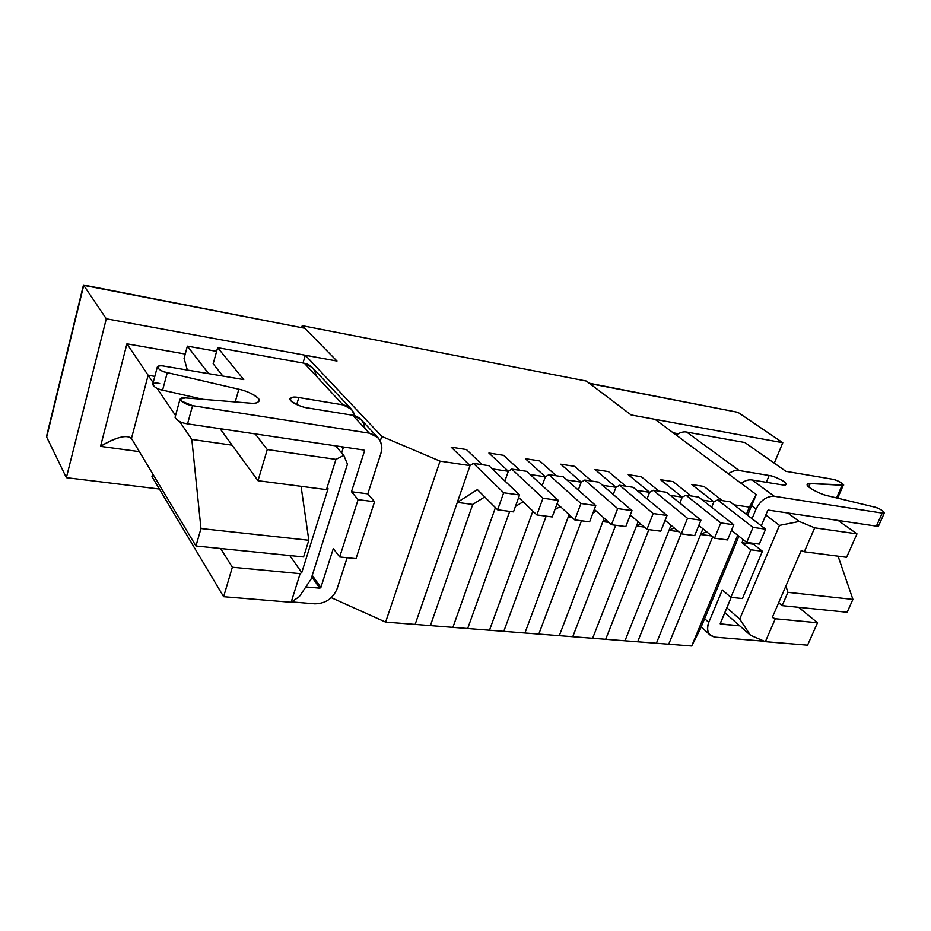 <?xml version="1.0" encoding="UTF-8"?>
<svg xmlns="http://www.w3.org/2000/svg" width="931" height="931" viewBox="0 0 931 931"><rect width="100%" height="100%" fill="white"/><g stroke="black" fill="none" stroke-linecap="round" stroke-linejoin="round"><path stroke-width="1.4" d="M430.39 625.609L415.145 624.41L430.39 625.609L472.727 504.439L457.307 502.403L415.145 624.41L457.307 502.403L472.727 504.439L484.748 496.933L472.727 504.439L430.39 625.609L467.676 628.518L452.897 627.366L495.432 507.616L452.897 627.366L430.39 625.609L472.727 504.439L430.39 625.609M477.405 489.59L457.307 502.403L477.405 489.59L497.62 509.804L477.405 489.59M513.481 511.875L497.62 509.804L513.481 511.875L519.556 494.989L503.671 492.778L497.62 509.804L503.671 492.778L519.556 494.989L488.891 465.686L473.39 463.359L503.671 492.778L473.39 463.359L488.891 465.686L519.556 494.989L513.481 511.875M470.027 465.605L473.39 463.359L470.027 465.605L451.209 447.183L470.027 465.605L451.209 447.183L466.431 449.545L451.209 447.183L466.431 449.545L482.142 464.674L466.431 449.545L482.142 464.674L466.431 449.545L451.209 447.183L470.027 465.605L440.049 461.148L470.027 465.605L415.145 624.41L385.609 622.106L331.331 597.69L385.609 622.106L415.145 624.41L470.027 465.605M467.676 628.518L509.699 511.387L467.676 628.518L503.787 631.334L489.485 630.217L532.439 512.318L489.485 630.217L467.676 628.518L509.699 511.387L467.676 628.518M515.448 506.406L523.164 501.786L515.448 506.406M552.199 516.949L536.873 514.936L518.66 497.468L536.873 514.936L552.199 516.949L558.321 500.366L542.971 498.236L536.873 514.936L542.971 498.236L558.321 500.366L526.76 471.354L511.759 469.108L542.971 498.236L511.759 469.108L526.76 471.354L558.321 500.366L552.199 516.949M508.326 471.295L511.759 469.108L508.326 471.295L488.903 453.036L508.326 471.295L488.903 453.036L503.636 455.329L488.903 453.036L503.636 455.329L519.835 470.318L503.636 455.329L519.835 470.318L503.636 455.329L488.903 453.036L508.326 471.295L492.278 468.91L508.326 471.295L504.893 480.966L508.326 471.295M503.787 631.334L546.171 516.158L503.787 631.334L538.805 634.069L524.921 632.987L568.213 517.031L524.921 632.987L503.787 631.334L546.171 516.158L503.787 631.334M534.406 512.574L532.439 512.318L534.406 512.574M554.899 509.641L560.322 506.534L554.899 509.641M533.498 511.701L532.439 512.318L533.498 511.701M589.614 521.849L574.799 519.905L557.134 503.578L574.799 519.905L589.614 521.849L595.782 505.568L580.944 503.508L574.799 519.905L580.944 503.508L595.782 505.568L563.395 476.835L548.883 474.67L580.944 503.508L548.883 474.67L563.395 476.835L595.782 505.568L589.614 521.849M545.38 476.8L548.883 474.67L545.38 476.8L525.398 458.704L545.38 476.8L525.398 458.704L539.666 460.915L525.398 458.704L539.666 460.915L556.307 475.776L539.666 460.915L556.307 475.776L539.666 460.915L525.398 458.704L545.38 476.8L530.239 474.554L545.38 476.8L542.191 485.54L545.38 476.8M538.805 634.069L581.479 520.79L538.805 634.069L572.751 636.711L559.298 635.664L602.857 521.604L559.298 635.664L538.805 634.069L581.479 520.79L538.805 634.069M572.262 517.566L568.213 517.031L572.262 517.566M592.977 512.958L596.271 511.154L592.977 512.958M570.377 515.821L568.213 517.031L570.377 515.821M625.795 526.597L611.469 524.712L594.327 509.408L611.469 524.712L625.795 526.597L631.998 510.595L617.66 508.605L611.469 524.712L617.66 508.605L631.998 510.595L598.854 482.153L584.808 480.047L617.66 508.605L584.808 480.047L598.854 482.153L631.998 510.595L625.795 526.597M581.235 482.13L584.808 480.047L581.235 482.13L560.753 464.197L581.235 482.13L560.753 464.197L574.578 466.338L560.753 464.197L574.578 466.338L591.627 481.071L574.578 466.338L591.627 481.071L574.578 466.338L560.753 464.197L581.235 482.13L566.967 480.012L581.235 482.13L578.279 490.043L581.235 482.13M572.751 636.711L615.694 525.27L572.751 636.711L605.685 639.283L592.628 638.27L636.443 526.038L592.628 638.27L572.751 636.711L615.694 525.27L572.751 636.711M608.874 522.396L602.857 521.604L608.874 522.396M629.775 516.344L631.078 515.646L629.775 516.344M606.058 519.894L602.857 521.604L606.058 519.894M660.801 531.182L646.94 529.367L630.299 514.983L646.94 529.367L660.801 531.182L667.038 515.46L653.166 513.54L646.94 529.367L653.166 513.54L667.038 515.46L633.196 487.297L619.592 485.249L653.166 513.54L619.592 485.249L633.196 487.297L667.038 515.46L660.801 531.182M615.973 487.285L619.592 485.249L615.973 487.285L595.014 469.515L615.973 487.285L595.014 469.515L608.42 471.598L595.014 469.515L608.42 471.598L625.841 486.191L608.42 471.598L625.841 486.191L608.42 471.598L595.014 469.515L615.973 487.285L602.508 485.284L615.973 487.285L613.226 494.477L615.973 487.285M605.685 639.283L648.86 529.611L605.685 639.283L637.654 641.785L624.98 640.796L669.005 530.333L624.98 640.796L605.685 639.283L648.86 529.611L605.685 639.283M644.287 527.074L636.443 526.038L644.287 527.074M640.609 523.885L636.443 526.038L640.609 523.885M694.689 535.616L681.271 533.859L665.118 520.301L681.271 533.859L694.689 535.616L700.95 520.173L687.52 518.311L681.271 533.859L687.52 518.311L700.95 520.173L666.491 492.278L653.294 490.3L687.52 518.311L653.294 490.3L666.491 492.278L700.95 520.173L694.689 535.616M649.617 492.29L653.294 490.3L649.617 492.29L628.227 474.67L649.617 492.29L628.227 474.67L641.238 476.684L628.227 474.67L641.238 476.684L658.997 491.161L641.238 476.684L658.997 491.161L641.238 476.684L628.227 474.67L649.617 492.29L636.932 490.404L649.617 492.29L647.068 498.83L649.617 492.29M637.654 641.785L681.085 533.707L637.654 641.785L668.702 644.205L656.39 643.24L700.601 534.499L656.39 643.24L637.654 641.785L681.085 533.707L637.654 641.785M678.571 531.589L669.005 530.333L678.571 531.589M674.067 527.819L669.005 530.333L674.067 527.819M727.518 539.922L714.519 538.211L698.832 525.41L714.519 538.211L727.518 539.922L733.803 524.735L720.792 522.919L714.519 538.211L720.792 522.919L733.803 524.735L698.75 497.107L685.961 495.199L720.792 522.919L685.961 495.199L698.75 497.107L733.803 524.735L727.518 539.922M682.248 497.131L685.961 495.199L682.248 497.131L660.451 479.674L682.248 497.131L660.451 479.674L673.078 481.63L660.451 479.674L673.078 481.63L691.163 495.967L673.078 481.63L691.163 495.967L673.078 481.63L660.451 479.674L682.248 497.131L670.297 495.362L682.248 497.131L679.863 503.101L682.248 497.131M668.702 644.205L712.727 536.756L668.702 644.205L691.698 645.998L668.702 644.205L712.727 536.756L668.702 644.205M711.773 535.977L700.601 534.499L711.773 535.977M706.489 531.659L700.601 534.499L706.489 531.659M759.324 544.088L746.72 542.436L731.487 530.321L746.72 542.436L759.324 544.088L765.619 529.145L753.016 527.4L746.72 542.436L753.016 527.4L765.619 529.145L730.055 501.797L717.65 499.935L753.016 527.4L717.65 499.935L730.055 501.797L765.619 529.145L759.324 544.088M713.879 501.832L717.65 499.935L713.879 501.832L691.733 484.527L713.879 501.832L691.733 484.527L703.987 486.436L691.733 484.527L703.987 486.436L722.363 500.645L703.987 486.436L722.363 500.645L703.987 486.436L691.733 484.527L713.879 501.832L702.626 500.156L713.879 501.832L711.668 507.29L713.879 501.832M722.305 589.963L708.77 622.397C706.117 630.753 708.223 635.664 715.078 637.141L764.386 641.238L715.078 637.141L710.132 635.082C707.141 631.742 706.687 627.517 708.77 622.397L704.627 618.65L708.77 622.397L722.305 589.963L730.882 597.341L750.863 549.79L742.019 542.726L753.54 544.228L753.901 543.378L753.54 544.228L762.419 551.268L742.426 598.528L730.882 597.341L722.305 589.963M739.773 625.853L720.547 624.131L720.257 623.433L731.207 597.365L720.198 623.817L739.773 625.853M769.157 475.497C772.683 475.892 777.583 477.906 783.867 481.502C786.998 484.609 786.451 485.738 782.249 484.876L752.05 479.989L774.301 496.281L882.227 513.097C889.012 514.866 879.201 507.581 873.988 506.941L827.671 495.769C822.69 494.675 816.929 492.162 810.401 488.24C806.362 484.748 806.281 483.189 810.191 483.561L842.101 485.26C847.92 486.389 836.434 479.221 832.419 479.209L785.915 471.33L744.881 442.539L686.624 432.054L739.133 470.527L769.157 475.497L766.329 482.293L769.157 475.497L739.133 470.527L686.624 432.054C683.447 431.437 679.979 432.438 676.197 435.045C679.979 432.438 683.447 431.437 686.624 432.054L744.881 442.539L785.915 471.33L832.419 479.209C837.574 480.396 841.252 482.293 843.428 484.9L810.191 483.561L807.247 484.376C805.268 486.727 822.306 495.106 827.671 495.769L873.988 506.941C879.05 508.314 882.53 510.269 884.438 512.795L882.227 513.097L774.301 496.281L752.05 479.989C748.78 479.407 745.149 480.524 741.157 483.329C745.149 480.524 748.78 479.407 752.05 479.989L782.249 484.876L786.148 484.388C787.393 481.862 771.659 475.159 769.157 475.497M751.631 505.638L756.088 509.013C760.557 500.343 766.632 496.095 774.301 496.281C766.632 496.095 760.557 500.343 756.088 509.013L752.039 518.707L756.088 509.013L751.631 505.638M728.333 473.798C732.29 471.039 735.886 469.946 739.133 470.527C735.886 469.946 732.29 471.039 728.333 473.798M837.272 496.351L836.655 497.934L837.923 497.538L843.416 484.923M877.328 524.025C879.155 525.899 878.841 526.609 876.385 526.131L768.482 510.118L767.621 510.723L768.482 510.118L876.385 526.131L882.227 513.097L876.385 526.131L878.608 525.806L884.438 512.795M761.279 525.806L767.621 510.723L761.279 525.806M743.287 539.701L742.019 542.726L743.287 539.701M808.736 486.948L810.191 483.561L808.736 486.948M836.585 497.922L842.101 485.26L836.585 497.922M750.863 549.79L730.882 597.341L742.426 598.528L762.419 551.268L750.863 549.79L762.419 551.268L753.54 544.228L742.019 542.726L750.863 549.79M377.951 437.628L361.135 419.648L352.64 415.238L369.328 433.183L352.64 415.238L307.94 407.987C302.191 407.278 296.442 404.834 290.693 400.656C289.983 397.339 292.683 396.303 298.804 397.549L343.015 404.88L304.367 363.276L217.645 347.67L243.747 379.604L164.321 366.162C153.976 363.521 157.374 371.178 167.289 372.633L238.836 389.239C246.436 390.834 252.941 393.883 258.341 398.387C259.819 402.297 257.026 403.879 249.962 403.135L185.316 397.898C181.254 397.432 179.706 398.387 180.661 400.772L192.566 405.648L369.328 433.183L377.951 437.628C381.791 442.4 382.781 447.671 380.895 453.444L367.815 493.861L351.476 491.731L358.109 499.656L339.675 556.947L333.31 548.568L320.881 587.461L319.822 588.171L305.834 586.914L319.822 588.171L311.78 576.871L319.822 588.171L320.881 587.461L333.31 548.568L339.675 556.947L358.109 499.656L351.476 491.731L367.815 493.861L380.895 453.444C383.235 442.725 379.371 435.976 369.328 433.183L192.566 405.648L187.538 423.861L363.94 450.045L364.498 451.011L351.476 491.731L364.498 451.011L363.94 450.045L187.538 423.861C181.196 422.907 177.041 420.719 175.063 417.309M320.881 587.461L312.257 575.358L320.881 587.461M337.045 588.916C332.786 598.656 325.373 603.637 314.818 603.835L291.682 601.915L314.818 603.835C325.373 603.637 332.786 598.656 337.045 588.916L347.147 557.716L337.045 588.916M223.335 596.224L172.282 510.654L223.335 596.224M180.009 399.19L175.051 417.356C177.099 420.754 181.266 422.918 187.538 423.861L192.566 405.648C186.281 404.659 182.092 402.506 180.009 399.19L185.316 397.898L249.962 403.135C254.698 403.67 257.782 402.937 259.225 400.935C260.587 396.967 245.819 390.438 238.836 389.239L235.206 401.948L238.836 389.239L167.289 372.633L162.588 390.136L167.289 372.633C162.099 371.516 158.77 369.642 157.304 367.012L152.661 384.48C154.104 387.168 157.42 389.053 162.588 390.136L203.028 399.341L162.588 390.136C152.696 388.762 149.367 380.907 159.678 383.514M157.304 367.012C158.607 365.755 160.947 365.476 164.321 366.162L243.747 379.604L217.645 347.67L213.164 363.777L222.893 376.077L213.164 363.777L217.645 347.67L304.367 363.276L343.015 404.88L351.429 409.279L354.862 415.761C352.93 409.535 348.985 405.916 343.015 404.88L298.804 397.549C294.673 396.664 291.729 397.06 289.972 398.724C289.087 402.401 303.878 407.859 307.94 407.987L352.64 415.238C359.61 416.553 363.707 420.963 364.929 428.458M363.579 449.999L364.498 451.011L363.579 449.999M351.429 409.279L312.432 367.594L304.367 363.276C310.954 364.638 314.887 368.874 316.156 375.973M343.504 447.02L341.654 452.897L343.504 447.02M367.815 493.861L374.565 501.751L356.026 558.635L374.565 501.751L367.815 493.861M296.698 404.578L298.804 397.549L296.698 404.578M358.109 499.656L374.565 501.751L358.109 499.656M339.675 556.947L356.026 558.635L339.675 556.947M336.987 361.053L106.297 318.786L66.38 477.673L159.376 489.031L66.38 477.673L106.297 318.786L336.987 361.053L304.786 328.271L336.987 361.053L305.321 355.258L381.768 436.406L440.049 461.148L385.609 622.106L440.049 461.148L381.768 436.406L305.321 355.258L336.987 361.053L302.249 325.675L336.987 361.053M774.278 463.173L782.796 442.737L631.148 414.958L782.796 442.737L774.278 463.173M139.371 451.628L100.536 446.38L126.93 343.818L185.234 354.036L126.93 343.818L100.536 446.38L139.371 451.628M735.059 411.77L737.934 412.328L782.796 442.737L737.934 412.328L589.707 383.56L631.148 414.958L589.707 383.56L737.934 412.328L589.253 383.223M302.168 327.759L83.72 285.363L106.297 318.786L83.72 285.363L46.666 437.081L66.38 477.673L46.666 437.081L83.72 285.363L304.786 328.271L83.476 285.002L46.62 435.976M195.964 545.997L131.457 438.443L195.964 545.997L200.968 528.54L191.821 439.432L232.087 445.169L191.821 439.432L179.66 421.557L191.821 439.432L200.968 528.54L195.964 545.997L303.587 556.947L195.964 545.997M301.074 486.308L308.813 540.259L303.587 556.947L308.813 540.259L200.968 528.54L308.813 540.259L301.074 486.308M154.814 376.368L148.145 375.274L153.149 382.618L148.145 375.274L131.457 438.443L127.954 436.499C120.716 436.232 111.569 439.525 100.536 446.38C116.41 437.058 126.721 434.405 131.457 438.443L148.145 375.274L126.93 343.818L148.145 375.274L154.814 376.368M157.025 388.308L175.552 415.529L157.025 388.308M778.653 602.741L782.156 605.639L787.917 592.337L785.892 586.006L787.917 592.337L782.156 605.639L778.653 602.741M847.14 612.249L782.156 605.639L847.14 612.249L852.924 599.401L847.14 612.249M838.075 556.179L852.924 599.401L787.917 592.337L852.924 599.401L838.075 556.179M588.951 383.165L589.707 383.56L588.392 383.456M775.314 618.743L765.375 641.668L807.573 645.171L817.534 622.746L775.314 618.743L772.299 617.451L801.242 550.5L804.314 551.78L846.593 557.285L856.986 533.87L814.695 527.83L804.314 551.78L814.695 527.83L799.24 521.453L779.48 525.387L765.794 515.052L779.48 525.387L739.714 619.057L779.48 525.387L799.24 521.453L787.777 512.981L799.24 521.453L814.695 527.83L856.986 533.87L846.593 557.285L804.314 551.78L801.242 550.5L772.299 617.451L775.314 618.743L817.534 622.746L807.573 645.171L765.375 641.668L775.314 618.743M798.635 607.315L817.534 622.746L798.635 607.315M733.989 504.823L749.408 507.116L756.24 494.547L655.063 419.346L631.148 414.958L586.414 381.07L302.249 325.675L586.414 381.07L631.148 414.958L655.063 419.346L756.24 494.547L747.616 515.297L756.24 494.547L749.408 507.116L733.989 504.823M673.194 432.81L678.245 433.718L673.194 432.81M151.962 476.614L152.707 473.879L151.962 476.614L223.615 596.69L291.135 602.287L300.119 573.659L232.354 567.235L223.615 596.69L232.354 567.235L220.6 548.499L232.354 567.235L300.119 573.659L291.135 602.287L299.305 596.631L311.047 579.163L299.305 596.631L291.135 602.287L223.615 596.69L151.962 476.614M184.059 358.365L187.375 346.134L216.62 351.359L187.375 346.134L184.059 358.365L187.364 370.073L184.059 358.365M302.994 363.032L305.321 355.258L302.994 363.032M700.287 629.088L691.698 645.998L737.713 535.267L691.698 645.998L700.287 629.088L738.911 536.221L700.287 629.088M746.394 514.366L749.408 507.116L746.394 514.366M342.992 448.649L341.27 446.682L342.992 448.649M656.39 643.24L702.94 528.761L656.39 643.24M624.98 640.796L671.03 525.27L624.98 640.796M592.628 638.27L638.119 521.744L592.628 638.27M559.298 635.664L604.161 518.195L559.298 635.664M524.921 632.987L569.097 514.645L524.921 632.987M489.485 630.217L532.869 511.107L489.485 630.217M452.897 627.366L495.432 507.616L452.897 627.366M326.467 489.613L335.951 459.39L267.255 449.568L258.015 480.71L326.467 489.613L328.073 488.728L301.749 572.588L300.119 573.659L301.749 572.588L289.774 555.539L301.749 572.588L328.073 488.728L326.467 489.613L258.015 480.71L267.255 449.568L255.164 433.893L267.255 449.568L335.951 459.39L326.467 489.613M208.637 373.668L187.375 346.134L208.637 373.668M197.768 398.142L198.373 398.957L197.768 398.142M220.065 428.691L258.015 480.71L220.065 428.691M838.168 520.464L856.986 533.87L838.168 520.464M301.737 327.386L302.249 325.675L301.737 327.386M380.279 441.015L381.768 436.406L380.279 441.015M347.461 464.185L311.047 579.163L347.461 464.185L343.807 455.387L335.951 459.39L343.807 455.387L347.461 464.185M335.521 445.833L343.807 455.387L335.521 445.833M726.82 607.792L739.714 619.057L726.82 607.792M724.784 612.656L750.444 635.245L739.714 619.057L750.444 635.245L765.375 641.668L750.444 635.245L724.784 612.656M701.194 626.912L710.132 635.082"/></g></svg>
